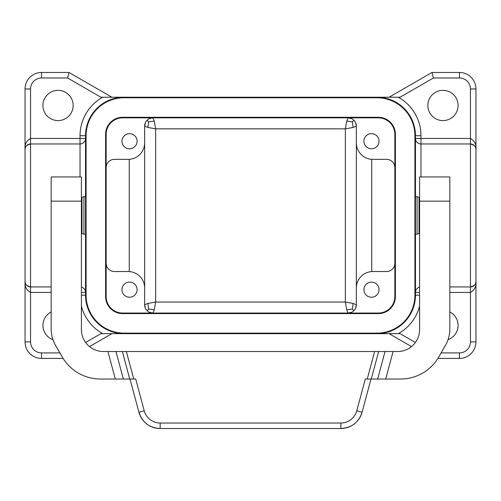 <?xml version="1.0" encoding="UTF-8"?>
<svg xmlns="http://www.w3.org/2000/svg" width="501" height="501" viewBox="0 0 501 501"><rect width="100%" height="100%" fill="white"/><g stroke="black" fill="none" stroke-linecap="round" stroke-linejoin="round"><path stroke-width="0.75" d="M51.171 286.929L30.548 286.929L30.548 143.962L80.035 143.962A5.498 5.498 0 0 0 85.539 138.464A5.498 5.498 0 0 1 80.035 143.962L80.035 138.464L30.548 138.464C26.365 140.831 24.536 144.495 25.05 149.461L25.05 341.92A16.495 16.495 0 0 0 41.545 358.415L41.545 352.917A10.997 10.997 0 0 1 30.548 341.92L25.05 341.92M30.548 88.971L25.05 88.971L25.05 149.461C24.536 146.981 26.365 145.146 30.548 143.962A5.498 5.498 0 0 0 25.05 149.461A5.498 5.498 0 0 1 30.548 143.962L30.548 88.971A10.997 10.997 0 0 1 41.545 77.974L67.566 77.974L100.901 97.219L124.029 97.219A38.489 38.489 0 0 0 85.539 135.715L85.539 295.177A38.489 38.489 0 0 0 124.029 333.666L100.901 333.666L85.627 342.49M111.898 333.666L89.51 346.592M30.548 341.92L30.548 286.929C26.365 285.745 24.536 283.91 25.05 281.43L25.063 281.75L25.05 281.43A5.498 5.498 0 0 0 30.548 286.929A5.498 5.498 0 0 1 25.05 281.43C24.536 286.397 26.365 290.06 30.548 292.427L51.171 292.427M41.545 77.974L41.545 72.476A16.495 16.495 0 0 0 25.05 88.971A16.495 16.495 0 0 1 41.545 72.476L69.038 72.476L111.898 97.219M51.171 311.954A15.124 15.124 0 0 0 52.956 339.659M42.923 105.467A15.124 15.124 0 0 0 58.041 120.591A15.124 15.124 0 0 0 73.165 105.467A15.124 15.124 0 0 0 58.041 90.349A15.124 15.124 0 0 0 42.923 105.467M69.038 72.476L67.566 77.974M63.107 358.415L41.545 358.415M470.452 88.971A10.997 10.997 0 0 0 459.455 77.974L459.455 72.476A16.495 16.495 0 0 1 475.95 88.971L475.95 149.461C476.464 144.495 474.635 140.831 470.452 138.464L470.452 88.971L475.95 88.971A16.495 16.495 0 0 0 459.455 72.476L431.962 72.476L389.102 97.219M449.829 286.929L470.452 286.929L470.452 143.962L420.965 143.962A5.498 5.498 0 0 1 415.461 138.464A5.498 5.498 0 0 0 420.965 143.962L420.965 135.715L415.461 135.715L415.461 295.177A38.489 38.489 0 0 1 376.971 333.666L400.099 333.666L415.373 342.49M415.461 138.464L470.452 138.464L470.452 143.962L420.965 143.962L420.965 176.953M470.452 143.962A5.498 5.498 0 0 1 475.95 149.461L475.937 149.141L475.95 149.461A5.498 5.498 0 0 0 470.452 143.962C474.635 145.146 476.464 146.981 475.95 149.461L475.95 281.43A5.498 5.498 0 0 1 470.452 286.929L470.452 292.427C474.635 290.06 476.464 286.397 475.95 281.43L475.937 281.75L475.95 281.43A5.498 5.498 0 0 1 470.452 286.929C474.635 285.745 476.464 283.91 475.95 281.43L475.95 341.92A16.495 16.495 0 0 1 459.455 358.415L459.455 352.917L441.099 352.917M389.102 333.666L411.49 346.592M449.829 311.954A15.124 15.124 0 0 1 448.044 339.659M458.077 105.467A15.124 15.124 0 0 1 442.959 120.591A15.124 15.124 0 0 1 427.835 105.467A15.124 15.124 0 0 1 442.959 90.349A15.124 15.124 0 0 1 458.077 105.467M124.029 97.219L400.099 97.219L433.434 77.974L431.962 72.476M437.893 358.415L459.455 358.415A16.495 16.495 0 0 0 475.95 341.92L470.452 341.92A10.997 10.997 0 0 1 459.455 352.917M395.395 134.337L395.395 296.554A17.047 17.047 0 0 1 378.349 313.601L122.651 313.601A17.047 17.047 0 0 1 105.605 296.554L105.605 134.337A17.047 17.047 0 0 1 122.651 117.29L378.349 117.29A17.047 17.047 0 0 1 395.395 134.337M129.527 282.119A7.559 7.559 0 0 0 121.968 289.678A7.559 7.559 0 0 0 129.527 297.237A7.559 7.559 0 0 0 137.086 289.678A7.559 7.559 0 0 0 129.527 282.119M106.156 167.603A8.248 8.248 0 0 1 114.403 159.356L128.15 159.356A16.495 16.495 0 0 0 144.651 142.86L144.651 304.802A8.248 8.248 0 0 0 152.899 313.05L154.27 309.825L155.648 302.053L147.87 303.424L144.651 304.802L145.422 308.29M144.651 304.802L144.651 288.031A16.495 16.495 0 0 0 128.15 271.536L114.403 271.536A8.248 8.248 0 0 1 106.156 263.282M122.651 117.841L378.349 117.841A16.495 16.495 0 0 1 394.844 134.337L394.844 296.554A16.495 16.495 0 0 1 378.349 313.05L122.651 313.05A16.495 16.495 0 0 1 106.156 296.554L106.156 134.337A16.495 16.495 0 0 1 122.651 117.841M85.539 292.427A5.498 5.498 0 0 0 81.412 287.104A5.498 5.498 0 0 1 85.539 292.427L81.412 292.427M348.101 313.05A8.248 8.248 0 0 0 356.349 304.802L353.13 303.424L345.352 302.053L346.73 309.825L348.101 313.05L351.596 312.273M355.578 308.29L356.349 304.802L356.349 288.031A16.495 16.495 0 0 1 372.85 271.536L386.597 271.536A8.248 8.248 0 0 0 394.844 263.282M121.968 141.213A7.559 7.559 0 0 0 129.527 148.772A7.559 7.559 0 0 0 137.086 141.213A7.559 7.559 0 0 0 129.527 133.648A7.559 7.559 0 0 0 121.968 141.213M86.084 295.177A37.944 37.944 0 0 0 124.029 333.121L376.971 333.121A37.944 37.944 0 0 0 414.916 295.177L414.916 135.715A37.944 37.944 0 0 0 376.971 97.77L124.029 97.77A37.944 37.944 0 0 0 86.084 135.715L86.084 295.177M355.578 122.601L356.349 126.089A8.248 8.248 0 0 0 348.101 117.841L346.73 121.06L345.352 128.838L353.13 127.467L356.349 126.089L356.349 304.802M155.648 128.838L154.27 121.06L152.899 117.841A8.248 8.248 0 0 0 144.651 126.089L144.651 142.86L144.651 126.089L147.87 127.467L155.648 128.838L345.352 128.838L345.352 302.053L155.648 302.053L155.648 128.838M394.844 167.603A8.248 8.248 0 0 0 386.597 159.356L372.85 159.356A16.495 16.495 0 0 1 356.349 142.86L356.349 126.089M376.971 333.666L124.029 333.666M376.971 97.219A38.489 38.489 0 0 1 415.461 135.715M129.252 159.318L129.252 271.567M152.899 117.841L149.404 118.618M145.422 122.601L144.651 126.089M346.73 309.825L352.341 309.036L353.938 310.633M154.27 121.06L148.659 121.856L147.062 120.259M149.404 312.273L152.899 313.05M147.062 310.633L148.659 309.036L154.27 309.825M148.659 121.856L147.87 127.467M353.13 127.467L352.341 121.856L353.938 120.259M148.659 309.036L147.87 303.424M351.596 118.618L348.101 117.841M85.539 196.749L83.924 196.749A2.749 2.749 0 0 0 81.982 197.557L81.982 233.334A2.749 2.749 0 0 0 83.924 234.142L83.924 196.749M85.539 234.142L83.924 234.142M415.461 234.142L417.076 234.142A2.749 2.749 0 0 0 419.018 233.334L419.018 197.557A2.749 2.749 0 0 0 417.076 196.749L415.461 196.749M352.341 121.856L346.73 121.06M352.341 309.036L353.13 303.424M371.473 133.648A7.559 7.559 0 0 1 379.032 141.213A7.559 7.559 0 0 1 371.473 148.772A7.559 7.559 0 0 1 363.914 141.213A7.559 7.559 0 0 1 371.473 133.648M371.748 159.318L371.748 271.567M371.473 282.119A7.559 7.559 0 0 1 379.032 289.678A7.559 7.559 0 0 1 371.473 297.237A7.559 7.559 0 0 1 363.914 289.678A7.559 7.559 0 0 1 371.473 282.119M415.461 292.427A5.498 5.498 0 0 1 419.587 287.104A5.498 5.498 0 0 0 415.461 292.427L419.587 292.427M115.975 351.539L123.346 379.032L100.375 379.032A43.988 43.988 0 0 1 62.281 357.038L55.592 345.452A32.991 32.991 0 0 1 51.171 328.95L51.171 176.953L81.412 176.953L81.412 329.545A21.994 21.994 0 0 0 103.406 351.539L397.594 351.539A21.994 21.994 0 0 0 419.587 329.545L419.587 176.953L449.829 176.953L449.829 201.151L419.587 201.151M385.025 351.539L377.654 379.032L400.625 379.032A43.988 43.988 0 0 0 438.719 357.038L445.408 345.452A32.991 32.991 0 0 0 449.829 328.95L449.829 201.151M123.346 379.032L135.708 379.032L144.219 410.795A16.495 16.495 0 0 0 160.151 423.026L340.849 423.026A16.495 16.495 0 0 0 356.781 410.795L365.292 379.032L377.654 379.032M340.849 423.026L340.849 428.524C351.614 427.86 358.697 422.424 362.091 412.223A21.994 21.994 0 0 1 340.849 428.524L160.151 428.524C149.386 427.86 142.303 422.424 138.909 412.223A21.994 21.994 0 0 0 160.151 428.524L160.151 423.026M356.781 410.795L362.091 412.223L370.984 379.032M144.219 410.795L138.909 412.223L130.016 379.032M80.035 176.953L80.035 143.962M81.412 306.086A43.988 43.988 0 0 0 102.73 333.666M59.901 352.917L41.545 352.917M102.73 97.219A43.988 43.988 0 0 0 80.035 135.715L80.035 138.464L85.539 138.464M81.412 295.177L85.539 295.177M470.452 341.92L470.452 292.427L449.829 292.427M419.587 306.086A43.988 43.988 0 0 1 398.27 333.666M459.455 77.974L433.434 77.974M398.27 97.219A43.988 43.988 0 0 1 420.965 135.715M419.587 295.177L415.461 295.177M80.035 135.715L85.539 135.715M393.072 351.539L385.707 379.032M51.171 201.151L81.412 201.151M107.928 351.539L115.293 379.032M122.363 351.539L129.728 379.032M126.384 351.539L133.754 379.032M374.616 351.539L367.246 379.032M378.637 351.539L371.272 379.032M417.076 234.142L417.076 196.749M25.063 281.75L25.05 281.43M475.95 281.43L475.937 281.75M419.587 232.765L419.018 233.334M81.412 232.765L81.982 233.334M81.412 198.127L81.982 197.557M419.587 198.127L419.018 197.557"/></g></svg>
